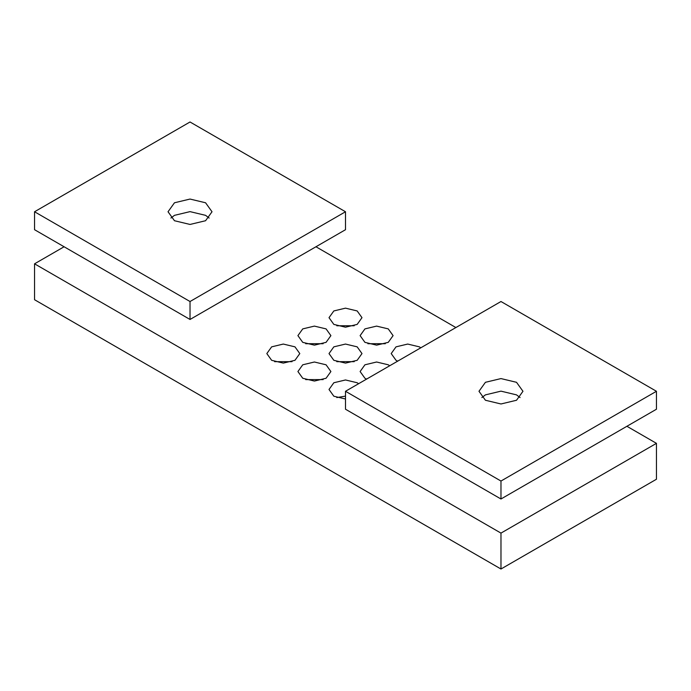 <?xml version="1.0" encoding="UTF-8"?>
<svg xmlns="http://www.w3.org/2000/svg" width="691" height="691" viewBox="0 0 691 691"><rect width="100%" height="100%" fill="white"/><g stroke="black" fill="none" stroke-linecap="round" stroke-linejoin="round"><path stroke-width="1.04" d="M323.129 379.609L305.681 379.609M302.744 378.262L297.916 371.533L302.744 364.796L314.405 362.006L326.066 364.796L330.894 371.533L326.066 378.262L314.405 381.052L302.744 378.262M292.034 361.661L274.586 361.661M271.649 360.313L266.821 353.576L271.649 346.847L283.31 344.058L294.971 346.847L299.799 353.576L294.971 360.313L283.31 363.103L271.649 360.313M366.593 379.1L364.934 378.262L360.106 371.533L364.934 364.796L376.595 362.006L388.256 364.796L389.707 365.755M354.224 361.661L336.776 361.661M333.839 360.313L329.011 353.576L333.839 346.847L345.5 344.058L357.161 346.847L361.989 353.576L357.161 360.313L345.5 363.103L333.839 360.313M323.129 343.703L305.681 343.703M302.744 342.356L297.916 335.627L302.744 328.89L314.405 326.109L326.066 328.89L330.894 335.627L326.066 342.356L314.405 345.146L302.744 342.356M397.688 361.151L396.029 360.313L391.201 353.576L396.029 346.847L407.69 344.058L419.351 346.847L420.802 347.806M385.319 343.703L367.871 343.703M364.934 342.356L360.106 335.627L364.934 328.89L376.595 326.109L388.256 328.89L393.084 335.627L388.256 342.356L376.595 345.146L364.934 342.356M345.5 396.124L336.776 397.567M345.5 399.001L333.839 396.219L329.011 389.482L333.839 382.754L345.5 379.964L357.161 382.754L358.612 383.712M354.224 325.755L336.776 325.755M333.839 324.407L329.011 317.67L333.839 310.941L345.5 308.151L357.161 310.941L361.989 317.67L357.161 324.407L345.5 327.197L333.839 324.407M315.96 246.765L455.887 327.551M626.91 426.287L656.45 443.346L500.975 533.107L34.55 263.815L64.09 246.765M500.975 533.107L500.975 569.013L656.45 479.243L656.45 443.346M500.975 569.013L34.55 299.721L34.55 263.815M205.572 215.342L209.131 218.036L205.572 215.342L190.025 211.627L174.477 215.342L170.919 218.036L174.477 215.342L190.025 211.627L205.572 215.342M516.523 394.872L520.081 397.558L516.523 394.872L500.975 391.149L485.428 394.872L481.869 397.558L485.428 394.872L500.975 391.149L516.523 394.872M516.523 382.304L522.966 391.279L516.523 400.253L500.975 403.976L485.428 400.253L478.984 391.279L485.428 382.304L500.975 378.582L516.523 382.304M500.975 301.518L656.45 391.279L500.975 481.04L345.5 391.279L500.975 301.518M345.5 391.279L345.5 409.227L500.975 498.997L500.975 481.04M500.975 498.997L656.45 409.227L656.45 391.279M205.572 202.774L212.016 211.757L205.572 220.731L190.025 224.445L174.477 220.731L168.034 211.757L174.477 202.774L190.025 199.06L205.572 202.774M190.025 121.987L345.5 211.757L190.025 301.518L34.55 211.757L190.025 121.987M34.55 211.757L34.55 229.706L190.025 319.467L190.025 301.518M190.025 319.467L345.5 229.706L345.5 211.757"/></g></svg>
